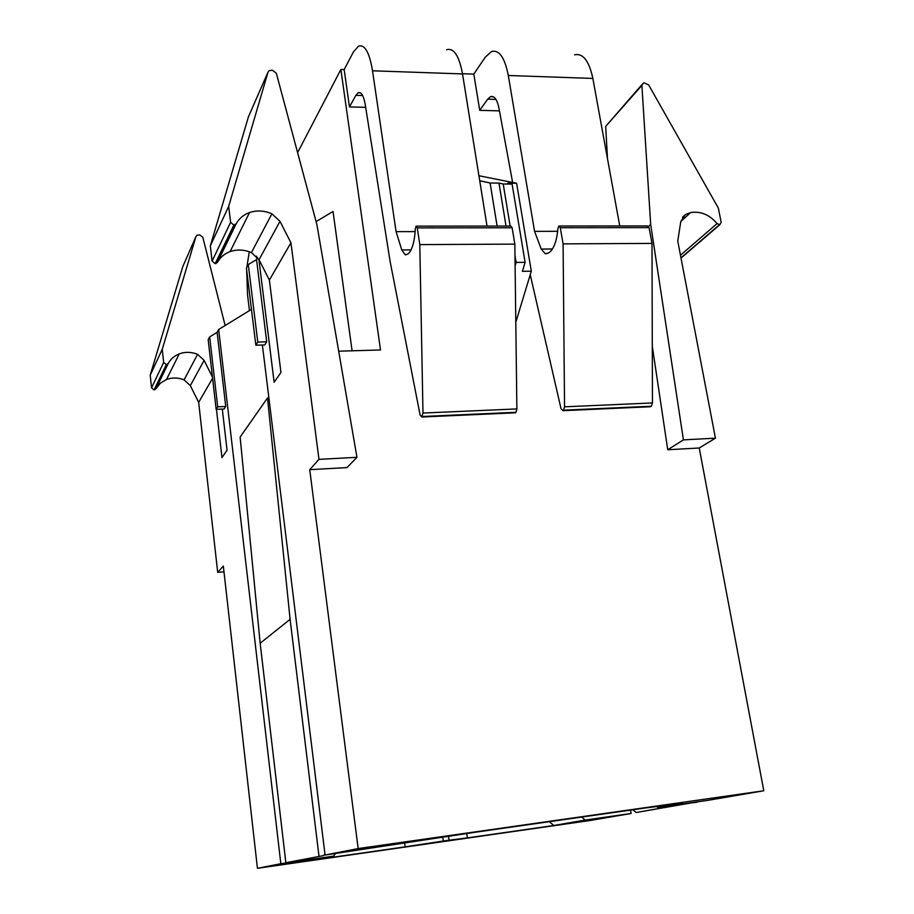 <?xml version="1.0" encoding="UTF-8"?>
<svg xmlns="http://www.w3.org/2000/svg" width="914" height="914" viewBox="0 0 914 914"><rect width="100%" height="100%" fill="white"/><g stroke="black" fill="none" stroke-linecap="round" stroke-linejoin="round"><path stroke-width="1.37" d="M297.61 152.615L340.876 69.487L380.51 349.971L338.683 351.193M411.06 249.888L401.783 249.945L396.082 231.642L372.524 70.801C369.416 52.338 364.732 44.123 358.482 46.157L353.352 52.075L344.167 69.601L340.876 69.487M552.444 248.985L541.214 249.065L534.564 231.345L508.298 75.496C504.779 57.593 499.215 49.596 491.583 51.492L485.265 57.182L473.818 74.091L462.484 73.703M652.299 346.28L667.734 449.745L699.244 447.997L763.784 790.77L707.505 800.401L657.829 807.496L682.644 803.2L644.747 808.079L473.955 832.426L325.076 855.047L262.387 345.012M442.753 837.224L443.29 841.029L405.142 846.855L404.605 842.879M448.488 836.344L449.025 840.206L443.29 841.029M466.723 833.545L467.351 837.909L449.025 840.206M259.039 259.725L279.992 221.337L271.926 213.796C264.306 210.54 256.845 210.129 249.522 212.551C243.592 214.71 239.16 218.423 236.223 223.713L217.429 262.352C220.24 257.291 224.456 253.704 230.1 251.601C237.069 249.225 244.164 249.568 251.396 252.607L259.039 259.725L269.379 280.072L290.938 242.758L318.975 459.354L309.732 469.67L358.162 848.569L325.076 855.047M269.379 280.072L280.941 372.409L274.131 382.258L258.891 259.439M256.548 259.599L248.3 264.534L246.426 268.042L255.829 345.195L264.717 344.944L266.705 341.813L256.548 259.599L257.668 257.531M763.784 790.77L358.162 848.569M473.818 74.091L479.724 110.343L499.455 110.868M344.167 69.601L349.456 106.927L365.68 107.349M309.732 469.67L346.977 467.602L356.951 457.32L316.895 224.593L276.314 73.2L272.498 70.264L269.322 70.572L267.996 72.16L228.683 206.358L230.602 222.342L212.094 261.084L215.178 263.678L217.429 262.352M478.925 175.739L516.616 183.257L531.308 271.207L522.408 271.309L525.104 262.318L512.091 184.08L507.818 183.177L516.616 183.257M717.079 223.576C709.424 214.641 700.604 210.974 690.618 212.585L685.363 214.596L680.816 221.428L677.754 240.999L715.434 438.172L683.421 439.874L650.677 224.433L641.879 85.379L643.353 83.025L644.29 82.888L648.654 84.922L718.347 208.095L721.18 222.353L719.764 224.764L717.079 223.576L680.473 255.223M699.244 447.997L715.434 438.172M630.523 810.101L631.083 813.483L585.246 820.064L581.624 817.082M162.258 349.297L150.216 375.197L182.789 266.614L195.95 236.589L162.258 349.297L163.663 362.458L166.302 364.64L168.245 363.452L155.928 388.758L160.338 383.229L166.485 379.516C172.266 377.379 178.127 377.493 184.08 379.858L190.329 385.628L198.669 402.366L217.692 572.335L223.324 566.052L257.44 868.3L590.158 820.486L631.083 813.483M256.491 256.149L256.845 259.05M217.132 332.33L209.672 336.912L208.175 339.711L216.15 409.335L224.159 409.004L225.735 406.502L217.132 332.33L218.663 329.486L280.827 863.719L257.44 868.3M222.308 409.084L227.06 450.214L221.976 457.571L216.447 409.323M198.669 402.366L212.585 378.282M352.096 350.805L333.039 211.488L316.095 221.611M280.827 863.719L333.564 856.155L312.337 860.177L405.142 846.855M251.464 309.366L218.663 329.486M333.564 856.155L335.438 853.562M467.351 837.909L553.85 825.491L549.234 821.697M585.246 820.064L553.85 825.491M657.829 807.496L656.892 806.719M324.916 853.813L323.647 855.573L285.853 862.736L323.647 855.573M268.887 397.933L267.505 397.99L240.131 437.063L260.159 643.228L285.853 862.736M260.159 643.228L290.104 619.326L318.997 856.235M290.104 619.326L267.505 397.99M632.876 809.77L636.19 812.512L692.915 802.481M697.051 801.898L636.19 812.512M697.096 802.184L693.212 802.732M249.271 251.761L246.837 267.265M246.666 270.076L247.545 294.914L249.453 310.589M360.459 92.84L358.151 92.771C361.247 91.617 363.612 95.536 365.223 104.516L390.152 261.678L420.097 414.99L421.72 417.013L422.988 413.048L419.8 244.598L514.833 244.118L512.137 227.78L510.8 226.055L416.59 226.135M419.8 244.598L417.287 227.894L416.099 226.135L415.333 228.74C414.739 239.834 412.808 247.728 409.541 252.401L408.055 253.943L405.153 254.766L401.783 249.945M396.082 231.642L415.162 231.596M487.025 226.066L462.518 73.92C459.136 55.823 453.858 47.745 446.683 49.699M349.456 106.927L355.877 95.342L362.652 95.536M358.151 92.771L355.877 95.342M514.559 412.842L515.976 412.317L516.878 408.924L514.833 244.118M421.72 417.013L515.393 412.808L421.72 417.013M422.234 416.51L515.976 412.317M530.234 274.726L561.036 408.718L562.967 410.672L563.595 410.18L564.555 406.821L563.081 243.867L652.002 243.41L649.054 227.609L647.5 225.929L559.459 226.009M563.081 243.867L560.293 227.723L558.877 226.009L557.906 228.534C557.037 239.262 554.581 246.894 550.571 251.43L548.743 252.915L545.212 253.726L541.214 249.065M534.564 231.345L557.666 231.299M619.749 225.952L592.855 78.433C589.107 60.861 583.006 53.001 574.575 54.829M479.724 110.343L487.71 99.158L495.948 99.398M512.605 182.412L498.941 108.103C497.102 99.398 494.291 95.582 490.51 96.678L487.71 99.158M649.717 406.776L651.374 406.239L652.459 402.948L652.002 243.41M562.967 410.672L650.688 406.73L562.967 410.672M563.595 410.18L651.374 406.239M217.692 572.335L223.976 571.856M225.13 325.521L202.794 237.194L199.675 234.852L197.058 235.218L195.95 236.589M168.245 363.452C170.701 359.008 174.357 355.82 179.235 353.889C185.256 351.696 191.369 351.844 197.584 354.346L204.108 360.379L212.448 377.071M155.928 388.758L154.066 389.912L151.541 387.822L150.216 375.197M318.975 459.354L356.951 457.32M248.437 116.809L210.323 245.866L212.094 261.084M279.992 221.337L290.938 242.758M236.223 223.713L233.858 225.084L230.602 222.342M210.323 245.866L228.683 206.358M667.734 449.745L683.421 439.874M648.597 226.375L650.677 224.433M607.502 158.808L605.696 126.395L641.925 84.636M209.672 336.912L217.692 406.833L225.735 406.502M216.15 409.335L217.692 406.833M255.829 345.195L257.771 342.053L266.705 341.813M248.3 264.534L257.771 342.053M510.138 226.055L503.214 184L512.091 184.08M515.108 265.894L516.136 262.409L514.97 255.394M516.136 262.409L525.104 262.318M503.214 184L498.975 183.086L506.036 226.055M497.113 226.066L490.11 183.006L498.975 183.086M490.11 183.006L479.724 180.744M515.804 322.208L531.308 271.207M417.287 227.894L512.137 227.78M406.307 254.755L405.153 254.766M372.524 70.801L462.518 73.92M516.878 408.924L422.988 413.048M560.293 227.723L649.054 227.609M546.618 253.715L545.212 253.726M508.298 75.496L592.855 78.433M652.459 402.948L564.555 406.821M190.329 385.628L204.108 360.379M197.584 354.346L184.08 379.858M166.302 364.64L154.066 389.912M163.663 362.458L151.541 387.822M271.926 213.796L251.396 252.607M233.858 225.084L215.178 263.678M248.174 117.403L267.996 72.16M605.696 126.395L641.879 85.379M719.341 224.798L680.976 257.828M685.363 214.596L682.484 217.212M493.309 96.758L490.51 96.678M179.235 353.889L166.485 379.516M167.056 364.492L154.786 389.764M249.522 212.551L230.1 251.601M234.784 224.935L216.058 263.518M719.764 224.764L681.021 258.079M690.618 212.585L680.804 221.474"/></g></svg>
